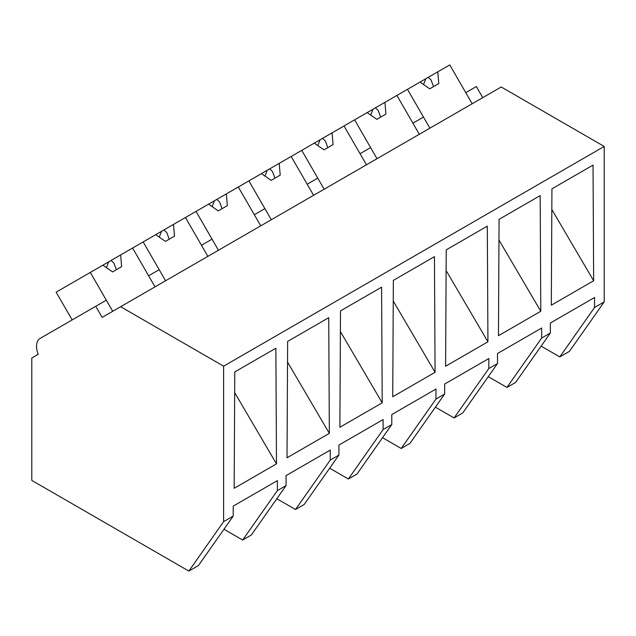 <?xml version="1.0" encoding="UTF-8"?>
<svg xmlns="http://www.w3.org/2000/svg" width="636" height="636" viewBox="0 0 636 636"><rect width="100%" height="100%" fill="white"/><g stroke="black" fill="none" stroke-linecap="round" stroke-linejoin="round"><path stroke-width="0.95" d="M482.748 97.658L476.34 86.56L465.775 92.665L472.182 103.763L449.755 64.92L437.799 71.82L438.784 83.578L429.721 88.817L420.022 82.084L407.461 89.334L429.888 128.178L423.481 117.08L412.915 123.177L419.323 134.276L396.896 95.432L407.461 89.334M541.125 346.135L559.799 356.923L569.451 351.35L604.2 301.909L604.2 146.447L501.224 86.989L102.157 317.388L95.75 306.29L40.076 338.439A17.085 9.866 60 0 0 38.208 354.316L31.8 358.012L31.8 480.411L188.852 571.08L223.61 521.647L223.61 366.177L120.633 306.727M604.2 146.447L223.61 366.177M188.852 571.08L198.448 565.547L233.205 516.106L223.61 521.647M233.205 516.106L233.205 506.121L277.391 480.609L277.391 490.595L286.065 485.586L286.065 475.601L330.251 450.089L330.251 460.074L338.924 455.066L338.924 445.081L383.111 419.569L383.111 429.554L391.784 424.546L391.784 414.569L435.97 389.049L435.97 399.034L444.643 394.034L444.643 384.049L488.83 358.537L488.83 368.514L493.194 366.002L497.503 363.514L497.503 353.529L541.689 328.017L541.689 338.002L550.363 332.994L550.363 323.009L594.557 297.497L594.557 307.482L604.2 301.909M551.317 305.193L551.937 188.828L593.03 165.106L593.65 280.754L551.317 305.193M445.598 366.233L487.931 341.794L487.311 226.138L446.218 249.861L445.598 366.233M339.878 427.265L382.212 402.827L381.592 287.178L340.499 310.901L339.878 427.265M287.019 457.785L329.345 433.347L328.725 317.698L287.639 341.421L287.019 457.785M540.791 311.274L540.171 195.618L499.077 219.34L498.457 335.713L540.791 311.274L498.966 240.018M276.485 463.867L275.865 348.21L234.779 371.941L234.159 488.305L276.485 463.867L234.668 392.611M392.738 396.753L393.358 280.381L434.452 256.658L435.072 372.306L392.738 396.753M559.799 356.923L594.557 307.482M550.363 332.994L515.613 382.435L506.94 387.435L488.265 376.655M506.94 387.435L541.689 338.002M551.825 209.498L593.65 280.754M286.065 485.586L251.307 535.027L246.999 537.515L242.642 540.028L277.391 490.595M242.642 540.028L223.959 529.247M72.146 319.916L56.127 292.17L90.304 272.439L112.731 311.29L106.323 300.192L95.75 306.29M153.896 272.725L148.609 275.77L155.017 286.868L132.59 248.024L143.164 241.926L165.591 280.77L159.183 269.672L153.896 272.725M488.83 368.514L454.08 417.955L462.754 412.955L497.503 363.514M454.08 417.955L435.406 407.175M377.029 158.69L370.621 147.592L360.048 153.697L366.455 164.796L344.028 125.952L354.602 119.846L377.029 158.69M435.97 399.034L401.221 448.475L409.894 443.467L444.643 394.034M446.106 270.531L487.931 341.794M401.221 448.475L382.546 437.695M324.169 189.21L317.762 178.112L307.188 184.217L313.596 195.316L291.169 156.472L301.742 150.366L324.169 189.21M383.111 429.554L348.361 478.995L357.027 473.987L391.784 424.546M393.247 301.051L435.072 372.306M348.361 478.995L329.687 468.207M271.31 219.73L264.902 208.632L259.615 211.685L254.328 214.737L260.736 225.836L238.309 186.992L248.883 180.886L271.31 219.73M330.251 460.074L295.502 509.516L304.167 504.507L338.924 455.066M340.387 331.571L382.212 402.827M295.502 509.516L276.819 498.727M218.45 250.25L212.042 239.152L201.469 245.258L207.877 256.356L185.45 217.512L196.023 211.406L218.45 250.25M287.528 362.091L329.345 433.347M437.799 71.82L420.022 82.084M428.251 77.33L431.049 79.937L433.545 86.607M425.778 78.761L423.568 84.548M396.896 95.432L384.939 102.332L385.925 114.098L376.862 119.329L367.163 112.604L354.602 119.846M384.939 102.332L367.163 112.604M375.391 107.85L378.189 110.449L380.686 117.127M372.919 109.281L370.709 115.068M344.028 125.952L332.079 132.852L333.057 144.618L324.002 149.85L314.303 143.116L301.742 150.366M332.079 132.852L314.303 143.116M322.531 138.362L325.33 140.969L327.826 147.639M320.059 139.793L317.849 145.58M291.169 156.472L279.22 163.373L280.198 175.139L271.143 180.37L261.436 173.636L248.883 180.886M279.22 163.373L261.436 173.636M269.672 168.882L272.47 171.489L274.967 178.16M267.192 170.313L264.989 176.1M238.309 186.992L226.36 193.893L227.338 205.659L218.275 210.89L208.576 204.156L196.023 211.406M226.36 193.893L208.576 204.156M216.812 199.402L219.611 202.01L222.107 208.68M214.332 200.833L212.13 206.62M185.45 217.512L173.501 224.413L174.479 236.179L165.416 241.41L155.717 234.676L143.164 241.926M173.501 224.413L155.717 234.676M163.953 229.922L166.751 232.53L169.24 239.2M161.472 231.353L159.27 237.141M132.59 248.024L120.641 254.925L121.619 266.691L112.556 271.922L102.857 265.196L90.304 272.439M120.641 254.925L102.857 265.196M111.093 260.442L113.892 263.042L116.38 269.72M108.613 261.873L106.411 267.661"/></g></svg>
